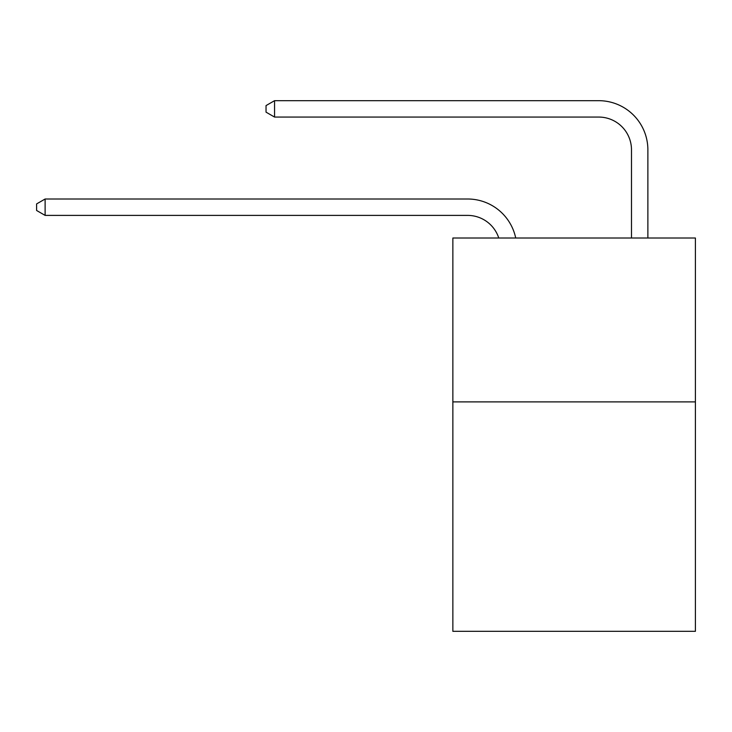 <?xml version="1.0" encoding="UTF-8"?>
<svg xmlns="http://www.w3.org/2000/svg" width="732" height="732" viewBox="0 0 732 732"><rect width="100%" height="100%" fill="white"/><g stroke="black" fill="none" stroke-linecap="round" stroke-linejoin="round"><path stroke-width="1.1" d="M695.4 401.886L695.4 631.323L452.861 631.323L452.861 238.01L695.4 238.01L695.4 401.886L452.861 401.886M467.602 199.003L45.119 199.003L467.602 199.003A49.163 49.163 175 0 1 515.712 238.01M631.487 238.01L631.487 149.84A32.775 32.775 46.5 0 0 598.712 117.065L274.555 117.065L266.036 112.152L266.036 105.591L274.555 100.677L598.712 100.677A49.163 49.163 16.7 0 1 647.875 149.84L647.875 238.01M631.487 149.84A32.775 32.775 -163.3 0 0 598.712 117.065A32.775 32.775 -163.3 0 1 631.487 149.84A32.775 32.775 -163.3 0 0 598.712 117.065A32.775 32.775 -163.3 0 1 631.487 149.84A32.775 32.775 -163.3 0 0 598.712 117.065A32.775 32.775 -163.3 0 1 631.487 149.84A32.775 32.775 -163.3 0 0 598.712 117.065A32.775 32.775 -163.3 0 1 631.487 149.84A32.775 32.775 -163.3 0 0 598.712 117.065A32.775 32.775 -163.3 0 1 631.487 149.84A32.775 32.775 -163.3 0 0 598.712 117.065A32.775 32.775 -163.3 0 1 631.487 149.84A32.775 32.775 -163.3 0 0 598.712 117.065A32.775 32.775 -163.3 0 1 631.487 149.84A32.775 32.775 -163.3 0 0 598.712 117.065A32.775 32.775 -163.3 0 1 631.487 149.84A32.775 32.775 -163.3 0 0 598.712 117.065A32.775 32.775 -163.3 0 1 631.487 149.84A32.775 32.775 -163.3 0 0 598.712 117.065A32.775 32.775 -163.3 0 1 631.487 149.84A32.775 32.775 -163.3 0 0 598.712 117.065A32.775 32.775 -163.3 0 1 631.487 149.84A32.775 32.775 -163.3 0 0 598.712 117.065A32.775 32.775 -163.3 0 1 631.487 149.84A32.775 32.775 -163.3 0 0 598.712 117.065A32.775 32.775 -163.3 0 1 631.487 149.84A32.775 32.775 -163.3 0 0 598.712 117.065A32.775 32.775 -163.3 0 1 631.487 149.84A32.775 32.775 -163.3 0 0 598.712 117.065A32.775 32.775 -163.3 0 1 631.487 149.84A32.775 32.775 -163.3 0 0 598.712 117.065A32.775 32.775 -163.3 0 1 631.487 149.84A32.775 32.775 -163.3 0 0 598.712 117.065A32.775 32.775 -163.3 0 1 631.487 149.84A32.775 32.775 -163.3 0 0 598.712 117.065A32.775 32.775 -163.3 0 1 631.487 149.84A32.775 32.775 -163.3 0 0 598.712 117.065A32.775 32.775 -163.3 0 1 631.487 149.84A32.775 32.775 -163.3 0 0 598.712 117.065A32.775 32.775 -163.3 0 1 631.487 149.84A32.775 32.775 -163.3 0 0 598.712 117.065A32.775 32.775 -163.3 0 1 631.487 149.84A32.775 32.775 -163.3 0 0 598.712 117.065A32.775 32.775 -163.3 0 1 631.487 149.84A32.775 32.775 -163.3 0 0 598.712 117.065A32.775 32.775 -163.3 0 1 631.487 149.84A32.775 32.775 -163.3 0 0 598.712 117.065A32.775 32.775 -163.3 0 1 631.487 149.84A32.775 32.775 -163.3 0 0 598.712 117.065A32.775 32.775 -163.3 0 1 631.487 149.84A32.775 32.775 -163.3 0 0 598.712 117.065A32.775 32.775 -163.3 0 1 631.487 149.84A32.775 32.775 -163.3 0 0 598.712 117.065A32.775 32.775 -163.3 0 1 631.487 149.84A32.775 32.775 -163.3 0 0 598.712 117.065A32.775 32.775 -163.3 0 1 631.487 149.84A32.775 32.775 -163.3 0 0 598.712 117.065A32.775 32.775 -163.3 0 1 631.487 149.84A32.775 32.775 -163.3 0 0 598.712 117.065A32.775 32.775 -163.3 0 1 631.487 149.84A32.775 32.775 -163.3 0 0 598.712 117.065A32.775 32.775 -163.3 0 1 631.487 149.84A32.775 32.775 -163.3 0 0 598.712 117.065A32.775 32.775 -163.3 0 1 631.487 149.84A32.775 32.775 -163.3 0 0 598.712 117.065A32.775 32.775 -163.3 0 1 631.487 149.84A32.775 32.775 -163.3 0 0 598.712 117.065M498.767 238.01A32.775 32.775 -5 0 0 467.602 215.391L45.119 215.391L36.6 210.477L36.6 203.926L45.119 199.003L45.119 215.391M274.555 100.677L274.555 117.065"/></g></svg>
